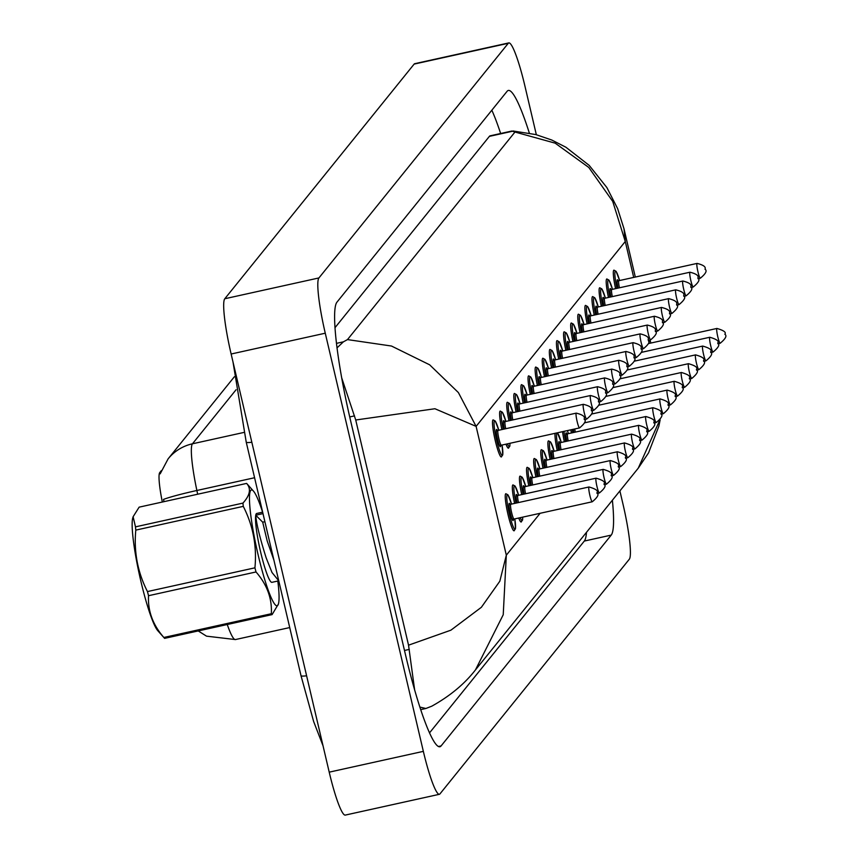 <?xml version="1.0" encoding="UTF-8"?>
<svg xmlns="http://www.w3.org/2000/svg" width="858" height="858" viewBox="0 0 858 858"><rect width="100%" height="100%" fill="white"/><g stroke="black" fill="none" stroke-linecap="round" stroke-linejoin="round"><path stroke-width="1.29" d="M161.261 470.699L159.77 472.554A34.084 4.333 77.5 0 0 162.334 502.027M236.079 389.736L192.46 443.8A50.493 6.414 77.5 0 0 196.879 490.486A44.176 3.207 168.1 0 0 163.481 499.42L164.071 501.64M508.054 514.714A18.93 2.402 77.5 0 0 514.071 530.812A18.93 2.402 77.5 0 0 514.339 530.598M505.973 444.176A18.93 2.402 77.5 0 0 508.44 448.155A18.93 2.402 77.5 0 0 508.708 447.94M520.87 521.943L521.149 521.889A18.93 2.402 -102.5 0 1 518.725 518.028A18.93 2.402 77.5 0 0 521.171 522.007A18.93 2.402 77.5 0 0 521.439 521.793M495.323 440.862A18.93 2.402 77.5 0 0 501.329 456.96A18.93 2.402 77.5 0 0 501.598 456.746M619.894 490.937L622.951 503.989A50.493 6.414 -102.5 0 1 629.289 559.255L439.95 793.907A50.493 6.414 -102.5 0 1 439.371 794.304A50.493 6.414 -102.5 0 1 423.348 751.361L325.268 333.204A50.493 6.414 -102.5 0 1 318.929 277.938L508.268 43.297A50.493 6.414 -102.5 0 1 508.848 42.9A50.493 6.414 -102.5 0 1 524.871 85.843L536.336 134.706M439.371 794.304L345.238 815.1A50.493 6.414 -102.5 0 1 329.215 772.157L231.134 354.011A50.493 6.414 -102.5 0 1 224.796 298.745L414.146 64.093A50.493 6.414 -102.5 0 1 414.714 63.696L508.848 42.9M529.332 133.065A108.548 13.792 77.5 0 0 508.354 90.444A108.548 13.792 77.5 0 0 507.11 91.28L337.012 302.091A108.548 13.792 77.5 0 0 350.643 420.913L405.416 654.44A108.548 13.792 77.5 0 0 439.864 746.76A108.548 13.792 77.5 0 0 441.109 745.913L611.207 535.113A108.548 13.792 77.5 0 0 612.387 500.235M429.483 732.936L584.319 541.055A108.548 13.792 77.5 0 0 586.475 532.357M500.654 133.505A108.548 13.792 77.5 0 0 491.838 110.21M337.076 347.833L343.404 341.827L347.49 339.596L514.982 132.025L511.776 131.049L490.175 135.821A68.157 8.666 77.5 0 0 489.392 136.358L335.049 327.627M347.49 339.596L391.484 346.031L429.633 364.8L458.376 392.556L476.104 426.372L434.931 408.74L355.727 420.002L341.752 378.013M355.727 420.002L408.537 645.173L450.9 630.18L481.359 607.303L499.839 581.188L506.317 555.18L503.228 614.746L475.45 669.926C464.553 683.965 449.989 696.053 431.756 706.198L425.868 708.494L419.83 707.067M414.661 690.089L408.537 645.173M635.317 277.059L623.991 228.764L625.278 241.495L612.719 201.405L588.792 167.46L555.158 143.157L514.982 132.025M660.167 419.787L658.847 426.233L648.562 452.852L638.266 468.168L659.577 420.549M277.82 581.038A59.32 7.54 -102.5 0 1 278.41 604.032L272.093 614.607L164.607 638.363A68.157 8.666 -102.5 0 1 164.339 638.062L157.786 630.694A59.32 7.54 -102.5 0 1 143.554 592.031A59.32 7.54 -102.5 0 1 132.818 517.728A59.32 7.54 -102.5 0 1 132.958 517.31M164.339 638.062A68.157 8.666 -102.5 0 1 163.846 637.473L271.332 613.727C272.168 598.552 267.063 584.63 256.016 571.964A68.157 8.666 -102.5 0 1 255.469 569.905A68.157 8.666 -102.5 0 1 254.933 567.824C256.982 546.106 253.099 525.622 243.275 506.359A68.157 8.666 -102.5 0 1 242.953 503.099C250.096 495.216 251.319 488.642 246.611 483.408A68.157 8.666 -102.5 0 1 246.889 483.697L253.442 491.076A59.32 7.54 -102.5 0 1 262.602 512.172M256.016 571.964L148.541 595.709C147.705 610.885 152.81 624.806 163.846 637.473M148.541 595.709A68.157 8.666 -102.5 0 1 147.994 593.65A68.157 8.666 -102.5 0 1 147.458 591.57L254.933 567.824M278.41 604.032A59.32 7.54 -102.5 0 1 260.918 566.098A59.32 7.54 -102.5 0 1 253.442 491.076M272.093 614.607A68.157 8.666 -102.5 0 1 271.332 613.727M264.897 521.696L262.698 522.179L255.748 515.208C256.327 523.434 259.802 537.655 266.162 557.872L271.997 572.49L278.764 580.823L271.9 582.346A35.264 4.483 -102.5 0 1 262.291 558.73A35.264 4.483 -102.5 0 1 255.748 515.208A35.264 4.483 -102.5 0 1 256.681 513.481L262.655 512.162M255.748 515.208L262.998 513.61M246.611 483.408L139.135 507.153L133.119 516.731L135.478 526.855L242.953 503.099M243.275 506.359L135.8 530.115A68.157 8.666 -102.5 0 1 135.478 526.855M135.8 530.115C133.751 551.823 137.634 572.307 147.458 591.57M262.698 522.179L267.203 541.001L273.895 560.081M159.77 472.554L160.661 472.361M244.026 432.411L192.46 443.8A44.176 43.597 -141.1 0 0 168.114 458.858L234.352 376.769M254.579 477.734L196.879 490.486L197.672 494.219M227.252 624.517A50.493 6.414 77.5 0 0 235.424 639.564L289.725 627.563M513.77 530.759L514.039 530.694A18.93 2.402 -102.5 0 1 508.033 514.596A18.93 2.402 -102.5 0 1 505.866 493.715L507.99 494.862L511.529 504.096M511.518 504.107A17.675 2.242 77.5 0 0 506.917 495.452A17.675 2.242 77.5 0 0 509.384 514.167A17.675 2.242 77.5 0 0 514.564 529.021A17.675 2.242 77.5 0 0 514.789 518.897L515.486 528.764L514.039 530.694M513.32 518.125A8.837 1.126 -102.5 0 1 512.569 520.087A8.837 1.126 -102.5 0 1 510.274 513.052A8.837 1.126 -102.5 0 1 508.976 504.332A8.837 1.126 -102.5 0 1 510.51 505.416M514.028 519.058L592.267 501.769A7.572 0.965 -102.5 0 1 589.864 495.334A7.572 0.965 -102.5 0 1 589.006 486.979L510.767 504.268A7.572 0.965 77.5 0 0 511.625 512.623A7.572 0.965 77.5 0 0 514.028 519.058L513.288 519.658L513.288 518.071M502.069 445.045L502.745 454.912L501.297 456.842A18.93 2.402 -102.5 0 1 495.291 440.744A18.93 2.402 -102.5 0 1 493.136 419.873L495.302 421.064L498.798 430.255M498.788 430.255A17.675 2.242 77.5 0 0 494.176 421.6A17.675 2.242 77.5 0 0 496.643 440.315A17.675 2.242 77.5 0 0 501.823 455.169A17.675 2.242 77.5 0 0 502.059 445.045M500.589 444.272A8.837 1.126 -102.5 0 1 499.828 446.235A8.837 1.126 -102.5 0 1 497.543 439.199A8.837 1.126 -102.5 0 1 496.246 430.48A8.837 1.126 -102.5 0 1 497.779 431.574M497.779 431.638L497.104 430.19L498.026 430.416A7.572 0.965 77.5 0 0 498.895 438.77A7.572 0.965 77.5 0 0 501.297 445.205L500.557 445.817L500.557 444.219M576.265 413.127C582.657 414.714 585.295 416.645 584.169 418.929C586.54 420.399 584.995 423.402 579.536 427.917A7.572 0.965 -102.5 0 1 577.134 421.482A7.572 0.965 -102.5 0 1 576.265 413.127L498.026 430.416M514.596 503.421A18.93 2.402 -102.5 0 1 512.977 484.909L515.1 486.046L518.64 495.291M518.629 495.302A17.675 2.242 77.5 0 0 514.103 486.347A17.675 2.242 77.5 0 0 515.98 503.12M596.975 486.529A7.572 0.965 -102.5 0 1 596.106 478.174C603.002 480.158 605.641 482.089 604.011 483.966C606.381 485.446 604.836 488.449 599.377 492.964A7.572 0.965 -102.5 0 1 596.975 486.529M596.106 478.174L517.867 495.463A7.572 0.965 77.5 0 0 518.457 502.574M517.074 502.874A8.837 1.126 -102.5 0 1 516.098 495.227A8.837 1.126 -102.5 0 1 517.621 496.61M520.216 517.696A17.675 2.242 77.5 0 0 522.672 517.149L522.597 519.959L521.149 521.889M521.707 494.616A18.93 2.402 -102.5 0 1 520.077 476.104L522.211 477.241L525.75 486.486A17.675 2.242 77.5 0 0 521.203 477.541A17.675 2.242 77.5 0 0 523.09 494.315M604.075 477.713A7.572 0.965 -102.5 0 1 603.217 469.369C610.113 471.342 612.751 473.284 611.121 475.16C613.491 476.64 611.947 479.633 606.488 484.159A7.572 0.965 -102.5 0 1 604.075 477.713M603.217 469.369L524.978 486.658A7.572 0.965 77.5 0 0 525.568 493.768M524.184 494.069A8.837 1.126 -102.5 0 1 523.208 486.422A8.837 1.126 -102.5 0 1 524.721 487.805M528.818 485.81A18.93 2.402 -102.5 0 1 527.187 467.299L529.311 468.436L532.85 477.681M532.839 477.681A17.675 2.242 77.5 0 0 528.313 468.725A17.675 2.242 77.5 0 0 530.19 485.499M611.186 468.908A7.572 0.965 -102.5 0 1 610.317 460.564C617.224 462.537 619.851 464.468 618.232 466.355C620.602 467.835 619.058 470.827 613.588 475.353A7.572 0.965 -102.5 0 1 611.186 468.908M610.317 460.564L532.078 477.852A7.572 0.965 77.5 0 0 532.668 484.952M531.295 485.263A8.837 1.126 -102.5 0 1 530.319 477.606A8.837 1.126 -102.5 0 1 531.831 479M535.918 477.005A18.93 2.402 -102.5 0 1 534.298 458.494L536.422 459.631L539.961 468.876A17.675 2.242 77.5 0 0 535.424 459.92A17.675 2.242 77.5 0 0 537.301 476.694M618.296 460.103A7.572 0.965 -102.5 0 1 617.428 451.758C624.324 453.732 626.962 455.662 625.332 457.55C627.702 459.019 626.158 462.022 620.699 466.548A7.572 0.965 -102.5 0 1 618.296 460.103M617.428 451.758L539.189 469.047A7.572 0.965 77.5 0 0 539.779 476.147M538.395 476.458A8.837 1.126 -102.5 0 1 537.419 468.8A8.837 1.126 -102.5 0 1 538.942 470.195M509.963 443.296L509.856 446.106L508.408 448.037A18.93 2.402 -102.5 0 1 505.995 444.176M507.475 443.843A17.675 2.242 77.5 0 0 509.931 443.307M504.343 429.021A8.837 1.126 -102.5 0 1 503.367 421.375A8.837 1.126 -102.5 0 1 504.879 422.758M504.879 422.822L504.204 421.385L505.137 421.61A7.572 0.965 77.5 0 0 505.727 428.721M583.376 404.322C589.768 405.909 592.406 407.84 591.28 410.124C593.65 411.593 592.106 414.596 586.636 419.112A7.572 0.965 -102.5 0 1 584.234 412.677A7.572 0.965 -102.5 0 1 583.376 404.322L505.137 421.61M501.866 429.568A18.93 2.402 -102.5 0 1 500.235 411.057L502.402 412.258L505.909 421.439A17.675 2.242 77.5 0 0 501.362 412.494A17.675 2.242 77.5 0 0 503.249 429.268M511.454 420.216A8.837 1.126 -102.5 0 1 510.478 412.569A8.837 1.126 -102.5 0 1 511.99 413.953M511.99 414.017L511.314 412.569L512.237 412.805A7.572 0.965 77.5 0 0 512.827 419.916M590.476 395.517C596.878 397.104 599.506 399.034 598.391 401.308C600.761 402.788 599.206 405.78 593.747 410.306A7.572 0.965 -102.5 0 1 591.344 403.871A7.572 0.965 -102.5 0 1 590.476 395.517L512.237 412.805M508.976 420.763A18.93 2.402 -102.5 0 1 507.346 402.252L509.513 403.453L513.009 412.634M512.998 412.634A17.675 2.242 77.5 0 0 508.472 403.689A17.675 2.242 77.5 0 0 510.349 420.463M518.554 411.411A8.837 1.126 -102.5 0 1 517.578 403.764A8.837 1.126 -102.5 0 1 519.101 405.148M519.101 405.212L518.425 403.764L519.347 404A7.572 0.965 77.5 0 0 519.937 411.111M597.586 386.711C603.978 388.299 606.617 390.229 605.491 392.503C607.861 393.983 606.316 396.975 600.857 401.501A7.572 0.965 -102.5 0 1 598.455 395.055A7.572 0.965 -102.5 0 1 597.586 386.711L519.347 404M516.076 411.958A18.93 2.402 -102.5 0 1 514.457 393.447L516.623 394.648L520.12 403.828A17.675 2.242 77.5 0 0 515.572 394.873A17.675 2.242 77.5 0 0 517.46 411.658M306.617 675.793A20.195 2.027 166.8 0 1 301.008 675.686L313.631 721.481L323.026 745.784M251.834 442.256A20.195 2.027 166.8 0 1 246.235 442.16L301.008 675.686M633.697 277.413L625.278 241.495L476.104 426.372L506.317 555.18L540.111 513.298M648.455 340.326L649.184 343.414M508.268 43.297L414.146 64.093M318.929 277.938L224.796 298.745M325.268 333.204L231.134 354.011M423.348 751.361L329.215 772.157M584.319 541.055L611.207 535.113M438.384 746.514L441.109 745.913M349.721 416.934L354.526 415.873M336.529 343.35L343.404 341.827M489.392 136.358L513.502 131.027M404.483 650.461L409.298 649.399M543.028 468.2A18.93 2.402 -102.5 0 1 541.398 449.689L543.522 450.825L547.072 460.07M547.05 460.07A17.675 2.242 77.5 0 0 542.524 451.115A17.675 2.242 77.5 0 0 544.412 467.889M625.396 451.297A7.572 0.965 -102.5 0 1 624.538 442.942C631.434 444.927 634.073 446.857 632.443 448.745C634.813 450.214 633.268 453.217 627.799 457.732A7.572 0.965 -102.5 0 1 625.396 451.297M624.538 442.942L546.299 460.231A7.572 0.965 77.5 0 0 546.878 467.342M545.506 467.642A8.837 1.126 -102.5 0 1 544.53 459.995A8.837 1.126 -102.5 0 1 546.042 461.379M550.139 459.384A18.93 2.402 -102.5 0 1 548.509 440.873L550.632 442.009L554.171 451.254A17.675 2.242 77.5 0 0 549.635 442.31A17.675 2.242 77.5 0 0 551.512 459.084M632.507 442.492A7.572 0.965 -102.5 0 1 631.638 434.137C638.545 436.121 641.173 438.052 639.553 439.94C641.923 441.409 640.368 444.412 634.909 448.927A7.572 0.965 -102.5 0 1 632.507 442.492M631.638 434.137L553.399 451.426A7.572 0.965 77.5 0 0 553.989 458.537M552.616 458.837A8.837 1.126 -102.5 0 1 551.64 451.19A8.837 1.126 -102.5 0 1 553.153 452.574M557.239 450.579A18.93 2.402 -102.5 0 1 555.062 433.333M557.432 432.807L561.282 442.449A17.675 2.242 77.5 0 0 556.735 433.505A17.675 2.242 77.5 0 0 558.622 450.278M639.618 433.676A7.572 0.965 -102.5 0 1 638.749 425.332C645.645 427.305 648.283 429.247 646.653 431.124C649.023 432.604 647.479 435.596 642.02 440.122A7.572 0.965 -102.5 0 1 639.618 433.676M638.749 425.332L560.51 442.621A7.572 0.965 77.5 0 0 561.1 449.731M559.716 450.032A8.837 1.126 -102.5 0 1 558.74 442.385A8.837 1.126 -102.5 0 1 560.263 443.768M525.664 402.606A8.837 1.126 -102.5 0 1 524.688 394.948A8.837 1.126 -102.5 0 1 526.201 396.342M526.201 396.407L525.525 394.959L526.458 395.195A7.572 0.965 77.5 0 0 527.037 402.295M604.697 377.906C611.089 379.493 613.727 381.424 612.601 383.698C614.971 385.178 613.427 388.17 607.957 392.696A7.572 0.965 -102.5 0 1 605.555 386.25A7.572 0.965 -102.5 0 1 604.697 377.906L526.458 395.195M523.187 403.153A18.93 2.402 -102.5 0 1 521.557 384.641L523.723 385.843L527.23 395.023M527.209 395.023A17.675 2.242 77.5 0 0 522.683 386.068A17.675 2.242 77.5 0 0 524.57 402.842M532.764 393.801A8.837 1.126 -102.5 0 1 531.799 386.143A8.837 1.126 -102.5 0 1 533.311 387.537M533.311 387.601L532.636 386.154L533.558 386.39A7.572 0.965 77.5 0 0 534.148 393.49M611.797 369.101C618.189 370.677 620.827 372.619 619.712 374.892C622.082 376.362 620.527 379.365 615.068 383.891A7.572 0.965 -102.5 0 1 612.666 377.445A7.572 0.965 -102.5 0 1 611.797 369.101L533.558 386.39M530.298 394.348A18.93 2.402 -102.5 0 1 528.667 375.836L530.834 377.027L534.33 386.218A17.675 2.242 77.5 0 0 529.794 377.263A17.675 2.242 77.5 0 0 531.67 394.036M539.875 384.985A8.837 1.126 -102.5 0 1 538.899 377.338A8.837 1.126 -102.5 0 1 540.422 378.721M540.422 378.796L539.746 377.348L540.669 377.574A7.572 0.965 77.5 0 0 541.259 384.684M618.908 360.285C625.3 361.872 627.938 363.803 626.812 366.087C629.182 367.556 627.638 370.559 622.179 375.075A7.572 0.965 -102.5 0 1 619.776 368.64A7.572 0.965 -102.5 0 1 618.908 360.285L540.669 377.574M537.398 385.532A18.93 2.402 -102.5 0 1 535.767 367.02L537.934 368.221L541.441 377.402A17.675 2.242 77.5 0 0 536.894 368.457A17.675 2.242 77.5 0 0 538.781 385.231M564.35 441.773A18.93 2.402 -102.5 0 1 562.548 431.671M568.371 433.644A17.675 2.242 77.5 0 0 567.449 430.598L568.382 433.644M563.963 431.359A17.675 2.242 77.5 0 0 565.722 441.473M646.717 424.871A7.572 0.965 -102.5 0 1 645.86 416.527C652.756 418.5 655.394 420.431 653.764 422.318C656.134 423.798 654.59 426.791 649.12 431.317A7.572 0.965 -102.5 0 1 646.717 424.871M645.86 416.527L567.621 433.816A7.572 0.965 77.5 0 0 568.2 440.915M566.827 441.226A8.837 1.126 -102.5 0 1 565.851 433.569A8.837 1.126 -102.5 0 1 567.363 434.963M571.46 432.968A18.93 2.402 -102.5 0 1 570.817 429.847M572.2 429.547A17.675 2.242 77.5 0 0 572.833 432.657M653.828 416.066A7.572 0.965 -102.5 0 1 652.959 407.722C659.856 409.695 662.494 411.625 660.864 413.513C663.245 414.982 661.69 417.985 656.231 422.511A7.572 0.965 -102.5 0 1 653.828 416.066M574.742 428.979A7.572 0.965 77.5 0 0 575.31 432.11M573.927 432.421A8.837 1.126 -102.5 0 1 573.348 429.29M660.928 407.26A7.572 0.965 -102.5 0 1 660.07 398.906C666.966 400.89 669.605 402.82 667.974 404.708C670.345 406.177 668.8 409.18 663.341 413.695A7.572 0.965 -102.5 0 1 660.928 407.26M668.039 398.455A7.572 0.965 -102.5 0 1 667.181 390.1C674.077 392.085 676.705 394.015 675.085 395.903C677.455 397.372 675.911 400.375 670.441 404.89A7.572 0.965 -102.5 0 1 668.039 398.455M675.149 389.639A7.572 0.965 -102.5 0 1 674.281 381.295C681.177 383.269 683.815 385.21 682.185 387.087C684.555 388.567 683.011 391.559 677.552 396.085A7.572 0.965 -102.5 0 1 675.149 389.639M546.986 376.179A8.837 1.126 -102.5 0 1 546.01 368.532A8.837 1.126 -102.5 0 1 547.522 369.916M547.522 369.98L546.846 368.532L547.779 368.768A7.572 0.965 77.5 0 0 548.359 375.879M626.018 351.48C632.41 353.067 635.038 354.998 633.923 357.271C636.293 358.751 634.748 361.744 629.279 366.269A7.572 0.965 -102.5 0 1 626.876 359.834A7.572 0.965 -102.5 0 1 626.018 351.48L547.779 368.768M544.508 376.726A18.93 2.402 -102.5 0 1 542.878 358.215L545.044 359.416L548.541 368.597A17.675 2.242 77.5 0 0 544.004 359.652A17.675 2.242 77.5 0 0 545.881 376.426M554.086 367.374A8.837 1.126 -102.5 0 1 553.11 359.727A8.837 1.126 -102.5 0 1 554.633 361.111M554.633 361.175L553.957 359.727L554.879 359.963A7.572 0.965 77.5 0 0 555.469 367.074M633.118 342.674C639.51 344.262 642.149 346.192 641.023 348.466C643.393 349.946 641.848 352.938 636.389 357.464A7.572 0.965 -102.5 0 1 633.987 351.019A7.572 0.965 -102.5 0 1 633.118 342.674L554.879 359.963M551.608 367.921A18.93 2.402 -102.5 0 1 549.989 349.41L552.155 350.611L555.652 359.792A17.675 2.242 77.5 0 0 551.115 350.836A17.675 2.242 77.5 0 0 552.992 367.621M561.196 358.569A8.837 1.126 -102.5 0 1 560.22 350.911A8.837 1.126 -102.5 0 1 561.733 352.306M561.743 352.37L561.068 350.922L561.99 351.158A7.572 0.965 77.5 0 0 562.58 358.258M640.229 333.869C646.621 335.457 649.259 337.387 648.133 339.661C650.503 341.141 648.959 344.133 643.5 348.659A7.572 0.965 -102.5 0 1 641.087 342.213A7.572 0.965 -102.5 0 1 640.229 333.869L561.99 351.158M558.719 359.116A18.93 2.402 -102.5 0 1 557.089 340.605L559.255 341.806L562.762 350.986A17.675 2.242 77.5 0 0 558.215 342.031A17.675 2.242 77.5 0 0 560.102 358.805M568.307 349.764A8.837 1.126 -102.5 0 1 567.331 342.106A8.837 1.126 -102.5 0 1 568.843 343.5M568.843 343.565L568.168 342.117L569.09 342.353A7.572 0.965 77.5 0 0 569.68 349.453M647.329 325.064C653.732 326.641 656.359 328.582 655.244 330.856C657.614 332.325 656.07 335.328 650.6 339.854A7.572 0.965 -102.5 0 1 648.198 333.408A7.572 0.965 -102.5 0 1 647.329 325.064L569.09 342.353M565.83 350.311A18.93 2.402 -102.5 0 1 564.199 331.799L566.366 332.99L569.862 342.181A17.675 2.242 77.5 0 0 565.325 333.226A17.675 2.242 77.5 0 0 567.202 350M575.407 340.948A8.837 1.126 -102.5 0 1 574.431 333.301A8.837 1.126 -102.5 0 1 575.954 334.684M575.954 334.759L575.278 333.312L576.201 333.537A7.572 0.965 77.5 0 0 576.79 340.647M654.44 316.248C660.832 317.835 663.47 319.766 662.344 322.05C664.714 323.52 663.17 326.523 657.711 331.038A7.572 0.965 -102.5 0 1 655.308 324.603A7.572 0.965 -102.5 0 1 654.44 316.248L576.201 333.537M572.93 341.495A18.93 2.402 -102.5 0 1 571.31 322.983L573.476 324.185L576.973 333.365A17.675 2.242 77.5 0 0 572.436 324.421A17.675 2.242 77.5 0 0 574.313 341.194M682.249 380.834A7.572 0.965 -102.5 0 1 681.391 372.49C688.288 374.463 690.926 376.394 689.296 378.281C691.666 379.762 690.122 382.754 684.663 387.28A7.572 0.965 -102.5 0 1 682.249 380.834M689.36 372.029A7.572 0.965 -102.5 0 1 688.491 363.685C695.398 365.658 698.026 367.589 696.406 369.476C698.777 370.946 697.222 373.949 691.763 378.475A7.572 0.965 -102.5 0 1 689.36 372.029M696.471 363.224A7.572 0.965 -102.5 0 1 695.602 354.869C702.498 356.853 705.137 358.783 703.506 360.671C705.877 362.14 704.332 365.143 698.873 369.659A7.572 0.965 -102.5 0 1 696.471 363.224M703.571 354.418A7.572 0.965 -102.5 0 1 702.713 346.064C709.609 348.048 712.247 349.978 710.617 351.866C712.987 353.335 711.443 356.338 705.973 360.853A7.572 0.965 -102.5 0 1 703.571 354.418M710.681 345.602A7.572 0.965 -102.5 0 1 709.813 337.258C716.709 339.242 719.347 341.173 717.728 343.05C720.098 344.53 718.543 347.522 713.084 352.048A7.572 0.965 -102.5 0 1 710.681 345.602M717.792 336.797A7.572 0.965 -102.5 0 1 716.923 328.453C723.82 330.427 726.458 332.357 724.828 334.245C727.198 335.725 725.654 338.717 720.194 343.243A7.572 0.965 -102.5 0 1 717.792 336.797M582.518 332.143A8.837 1.126 -102.5 0 1 581.542 324.496A8.837 1.126 -102.5 0 1 583.054 325.879M583.054 325.943L582.378 324.496L583.311 324.732A7.572 0.965 77.5 0 0 583.89 331.842M661.55 307.443C667.942 309.03 670.581 310.961 669.455 313.234C671.825 314.714 670.28 317.717 664.811 322.233A7.572 0.965 -102.5 0 1 662.408 315.798A7.572 0.965 -102.5 0 1 661.55 307.443L583.311 324.732M580.04 332.69A18.93 2.402 -102.5 0 1 578.41 314.178L580.576 315.379L584.084 324.56M584.062 324.571A17.675 2.242 77.5 0 0 579.536 315.615A17.675 2.242 77.5 0 0 581.424 332.389M589.618 323.337A8.837 1.126 -102.5 0 1 588.652 315.69A8.837 1.126 -102.5 0 1 590.165 317.074M590.165 317.138L589.489 315.69L590.411 315.926A7.572 0.965 77.5 0 0 591.001 323.037M668.65 298.638C675.053 300.225 677.681 302.155 676.565 304.429C678.935 305.909 677.38 308.901 671.921 313.427A7.572 0.965 -102.5 0 1 669.519 306.982A7.572 0.965 -102.5 0 1 668.65 298.638L590.411 315.926M587.151 323.884A18.93 2.402 -102.5 0 1 585.521 305.373L587.687 306.574L591.183 315.755A17.675 2.242 77.5 0 0 586.647 306.799A17.675 2.242 77.5 0 0 588.524 323.584M596.728 314.532A8.837 1.126 -102.5 0 1 595.752 306.874A8.837 1.126 -102.5 0 1 597.275 308.269M597.275 308.333L596.6 306.885L597.522 307.121A7.572 0.965 77.5 0 0 598.112 314.221M675.761 289.832C682.153 291.42 684.791 293.35 683.665 295.624C686.035 297.104 684.491 300.096 679.032 304.622A7.572 0.965 -102.5 0 1 676.63 298.176A7.572 0.965 -102.5 0 1 675.761 289.832L597.522 307.121M594.251 315.079A18.93 2.402 -102.5 0 1 592.621 296.568L594.798 297.769L598.294 306.95A17.675 2.242 77.5 0 0 593.747 297.994A17.675 2.242 77.5 0 0 595.634 314.768M603.839 305.727A8.837 1.126 -102.5 0 1 602.863 298.069A8.837 1.126 -102.5 0 1 604.375 299.463M604.375 299.528L603.7 298.08L604.633 298.316A7.572 0.965 77.5 0 0 605.212 305.416M682.871 281.027C689.264 282.604 691.902 284.545 690.776 286.819C693.146 288.288 691.602 291.291 686.132 295.817A7.572 0.965 -102.5 0 1 683.729 289.371A7.572 0.965 -102.5 0 1 682.871 281.027L604.633 298.316M601.361 306.274A18.93 2.402 -102.5 0 1 599.731 287.762L601.898 288.953L605.394 298.144A17.675 2.242 77.5 0 0 600.857 289.189A17.675 2.242 77.5 0 0 602.734 305.963M610.939 296.911A8.837 1.126 -102.5 0 1 609.963 289.264A8.837 1.126 -102.5 0 1 611.486 290.647M611.486 290.723L610.81 289.275L611.733 289.5A7.572 0.965 77.5 0 0 612.322 296.611M689.971 272.211C696.364 273.799 699.002 275.729 697.876 278.013C700.246 279.483 698.702 282.486 693.243 287.001A7.572 0.965 -102.5 0 1 690.84 280.566A7.572 0.965 -102.5 0 1 689.971 272.211L611.733 289.5M608.461 297.458A18.93 2.402 -102.5 0 1 606.842 278.947L609.008 280.148L612.505 289.328M612.494 289.339A17.675 2.242 77.5 0 0 607.968 280.384A17.675 2.242 77.5 0 0 609.845 297.158M618.05 288.106A8.837 1.126 -102.5 0 1 617.074 280.459A8.837 1.126 -102.5 0 1 618.586 281.842M618.597 281.907L617.921 280.459L618.843 280.695A7.572 0.965 77.5 0 0 619.433 287.805M697.082 263.406C703.474 264.993 706.113 266.924 704.986 269.197C707.357 270.678 705.812 273.681 700.353 278.196A7.572 0.965 -102.5 0 1 697.94 271.761A7.572 0.965 -102.5 0 1 697.082 263.406L618.843 280.695M615.572 288.653A18.93 2.402 -102.5 0 1 613.942 270.141L616.108 271.343L619.615 280.523M619.605 280.534A17.675 2.242 77.5 0 0 615.068 271.578A17.675 2.242 77.5 0 0 616.956 288.352M168.114 458.858L160.178 473.831M198.219 630.93L206.51 636.153L235.424 639.564M589.006 486.979C595.902 488.963 598.541 490.894 596.911 492.782C599.281 494.251 597.736 497.254 592.267 501.769M510.51 505.491L509.834 504.043L510.767 504.268M579.536 427.917L501.297 445.205M599.377 492.964L597.061 493.479M517.621 496.675L516.945 495.227L517.867 495.463M606.488 484.159L604.161 484.673M524.731 487.87L524.056 486.422L524.978 486.658M613.588 475.353L611.271 475.868M531.831 479.064L531.156 477.616L532.078 477.852M620.699 466.548L618.371 467.052M538.942 470.259L538.266 468.811L539.189 469.047M586.636 419.112L584.319 419.626M593.747 410.306L591.43 410.821M600.857 401.501L598.53 402.016M232.99 361.915L246.235 442.16M420.677 709.641L425.868 708.494M475.493 669.884L638.277 468.146M650.074 339.961L650.804 343.061M623.991 228.754L617.642 208.666L606.896 187.591L589.21 165.401L565.937 147.254L551.812 140.047L535.885 134.588L513.02 130.984M132.818 517.728L133.119 516.731M627.799 457.732L625.482 458.247M546.042 461.454L545.366 460.006L546.299 460.231M634.909 448.927L632.593 449.442M553.153 452.638L552.477 451.19L553.399 451.426M642.02 440.122L639.693 440.637M560.263 443.833L559.588 442.385L560.51 442.621M607.957 392.696L605.641 393.211M615.068 383.891L612.751 384.395M622.179 375.075L619.851 375.589M649.12 431.317L646.803 431.831M567.363 435.027L566.688 433.58L567.621 433.816M652.959 407.722L584.405 422.865M656.231 422.511L653.914 423.015M660.07 398.906L591.516 414.06M663.341 413.695L661.014 414.21M667.181 390.1L598.627 405.255M670.441 404.89L668.125 405.405M674.281 381.295L605.727 396.439M677.552 396.085L675.235 396.6M629.279 366.269L626.962 366.784M636.389 357.464L634.073 357.979M643.5 348.659L641.173 349.174M650.6 339.854L648.283 340.358M657.711 331.038L655.383 331.553M681.391 372.49L612.837 387.634M684.663 387.28L682.335 387.795M688.491 363.685L619.937 378.828M691.763 378.475L689.446 378.979M695.602 354.869L627.048 370.023M698.873 369.659L696.546 370.173M702.713 346.064L634.159 361.218M705.973 360.853L703.657 361.368M709.813 337.258L641.258 352.402M713.084 352.048L710.767 352.563M716.923 328.453L648.369 343.597M720.194 343.243L717.867 343.758M664.811 322.233L662.494 322.747M671.921 313.427L669.605 313.942M679.032 304.622L676.705 305.137M686.132 295.817L683.815 296.321M693.243 287.001L690.926 287.516M700.353 278.196L698.026 278.711"/></g></svg>
